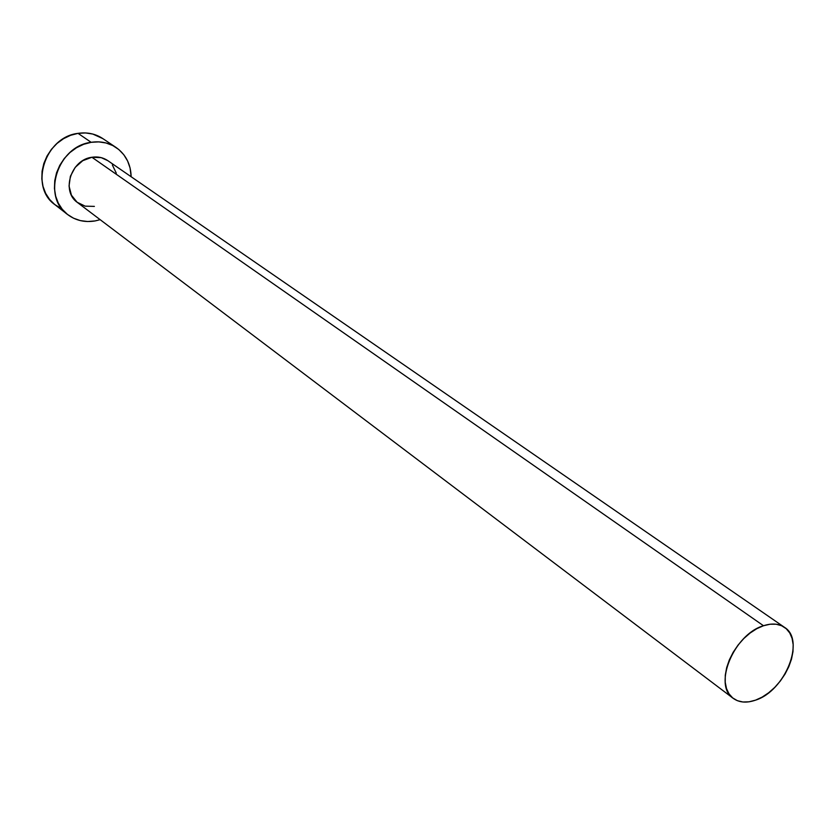 <?xml version="1.0" encoding="UTF-8"?>
<svg xmlns="http://www.w3.org/2000/svg" width="835" height="835" viewBox="0 0 835 835"><rect width="100%" height="100%" fill="white"/><g stroke="black" fill="none" stroke-linecap="round" stroke-linejoin="round"><path stroke-width="1.25" d="M784.503 627.346L107.788 160.633C103.112 157.491 97.82 156.375 91.913 157.262L763.493 625.739C771.843 623.046 778.846 623.588 784.503 627.346C805.671 640.017 785.098 690.994 755.529 700.158C746.626 703.227 739.184 702.621 733.213 698.342C712.808 685.42 733.902 634.203 763.493 625.739L91.913 157.262L101.202 157.638L107.872 160.685M116.075 147.482L102.715 138.526C95.42 133.757 87.195 132.034 78.041 133.36L91.161 142.315C100.409 140.958 108.717 142.681 116.075 147.482C125.73 154.371 130.761 164.13 131.158 176.749L130.083 167.992L127.619 160.998L123.831 154.778L118.852 149.569L112.85 145.582L106.055 142.983L98.739 141.877L91.161 142.315L78.041 133.36C44.881 136.971 29.016 186.842 54.933 204.679L67.614 214.532C41.489 196.58 57.657 146.062 91.161 142.315L83.646 144.298L76.465 147.753L69.931 152.544L64.285 158.493L59.765 165.351L56.54 172.845L54.755 180.694L54.452 188.564L55.663 196.152L58.304 203.155L62.291 209.314L67.437 214.397L73.543 218.206L80.369 220.607L87.654 221.525L95.117 220.931C84.784 222.642 75.62 220.513 67.625 214.553M100.148 219.678L95.117 220.931L100.148 219.678M94.386 206.391L85.149 206.151L77.081 202.227L71.424 195.181L69.054 186.069L70.38 176.289L75.202 167.365L82.769 160.675L91.913 157.262C70.912 159.694 60.934 191.424 77.509 202.55L733.172 698.31M112.349 164.954L116.305 173.2M102.862 138.631L92.789 134.049L85.535 132.942L78.041 133.36L70.599 135.301L63.512 138.694L57.051 143.411L51.478 149.267L47.021 156.041L43.848 163.441L42.094 171.185L41.823 178.961L43.034 186.466L45.674 193.396L49.63 199.502L54.734 204.533L60.788 208.312M763.493 625.739L756.75 628.713L750.091 633.045L743.776 638.566L738.067 645.058L733.193 652.26L729.341 659.88L726.68 667.624L725.281 675.181L725.229 682.247L726.492 688.551L729.018 693.854L732.712 697.945L737.399 700.69L742.92 701.995L749.037 701.807L755.529 700.158L762.136 697.121L768.628 692.799L774.765 687.372L780.308 681.036L785.057 674.033L788.835 666.612L791.517 659.055L792.979 651.634L793.166 644.63L792.071 638.316L789.722 632.93L786.205 628.682L781.633 625.739L776.185 624.225L770.058 624.225L763.493 625.739"/></g></svg>
